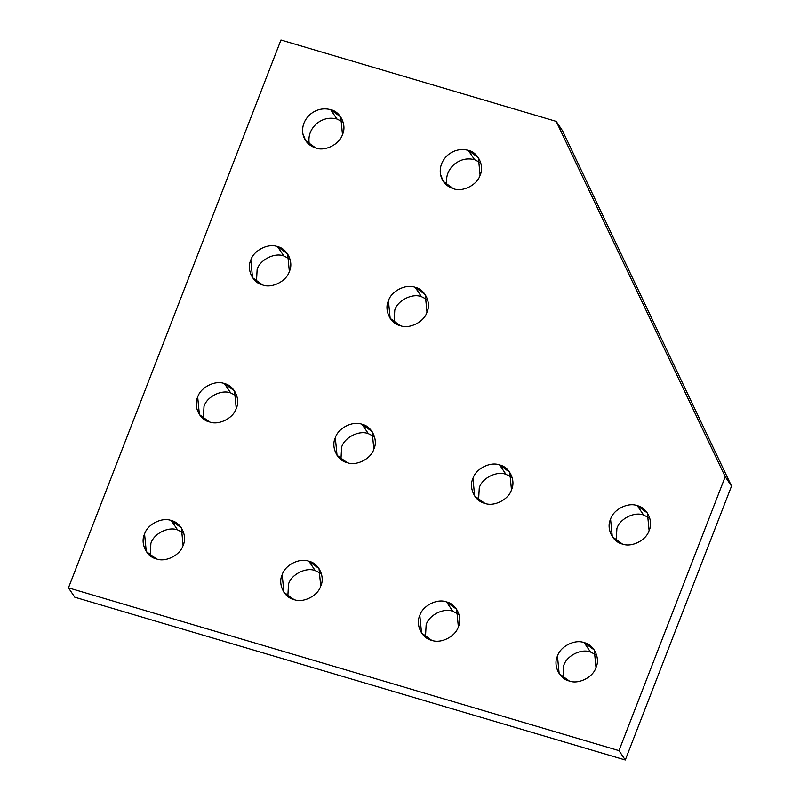 <?xml version="1.0" encoding="UTF-8"?>
<svg xmlns="http://www.w3.org/2000/svg" width="800" height="800" viewBox="0 0 800 800"><rect width="100%" height="100%" fill="white"/><g stroke="black" fill="none" stroke-linecap="round" stroke-linejoin="round"><path stroke-width="1.2" d="M446.53 601.94L452.85 611.3L459.05 614.45L452.85 611.3L446.53 601.94C437.33 598.26 422.64 605.67 419.82 615.41L421.54 632.97L431.65 640.29C440.85 643.96 455.54 636.55 458.36 626.81L456.64 609.25L446.53 601.94C456.39 603.9 462.9 617.58 458.36 626.81C455.54 636.55 440.85 643.96 431.65 640.29C421.79 638.32 415.28 624.65 419.82 615.41C422.64 605.67 437.33 598.26 446.53 601.94M584.15 642.63L590.48 652L596.68 655.14L590.48 652L584.15 642.63C574.95 638.96 560.27 646.37 557.45 656.11L559.16 673.66L569.28 680.98C578.48 684.66 593.17 677.25 595.99 667.51L594.27 649.95L584.15 642.63C594.02 644.6 600.53 658.27 595.99 667.51C593.17 677.25 578.48 684.66 569.28 680.98C559.41 679.02 552.91 665.34 557.45 656.11C560.27 646.37 574.95 638.96 584.15 642.63M637.28 505.67L643.6 515.03L649.8 518.18L643.6 515.03L637.28 505.67C628.08 502 613.39 509.41 610.57 519.15L612.29 536.7L622.4 544.02C631.6 547.7 646.29 540.29 649.11 530.54L647.4 512.99L637.28 505.67C647.14 507.63 653.65 521.31 649.11 530.54C646.29 540.29 631.6 547.7 622.4 544.02C612.54 542.06 606.03 528.38 610.57 519.15C613.39 509.41 628.08 502 637.28 505.67M499.65 464.97L505.97 474.34L512.17 477.48L505.97 474.34L499.65 464.97C490.45 461.3 475.76 468.71 472.95 478.45L474.66 496.01L484.78 503.32C493.98 507 508.66 499.59 511.48 489.85L509.77 472.29L499.65 464.97C509.52 466.94 516.02 480.61 511.48 489.85C508.66 499.59 493.98 507 484.78 503.32C474.91 501.36 468.41 487.68 472.95 478.45C475.76 468.71 490.45 461.3 499.65 464.97M171.27 520.54L177.6 529.9L183.79 533.05L177.6 529.9L171.27 520.54C162.07 516.87 147.39 524.28 144.57 534.02L146.28 551.57L156.4 558.89C165.6 562.57 180.28 555.16 183.1 545.41L181.39 527.86L171.27 520.54C181.14 522.5 187.64 536.18 183.1 545.41C180.28 555.16 165.6 562.57 156.4 558.89C146.53 556.93 140.03 543.25 144.57 534.02C147.39 524.28 162.07 516.87 171.27 520.54M308.9 561.24L315.22 570.6L321.42 573.75L315.22 570.6L308.9 561.24C299.7 557.56 285.01 564.97 282.19 574.72L283.91 592.27L294.03 599.59C303.23 603.26 317.91 595.85 320.73 586.11L319.02 568.56L308.9 561.24C318.77 563.2 325.27 576.88 320.73 586.11C317.91 595.85 303.23 603.26 294.03 599.59C284.16 597.63 277.65 583.95 282.19 574.72C285.01 564.97 299.7 557.56 308.9 561.24M362.02 424.28L368.35 433.64L374.55 436.79L368.35 433.64L362.02 424.28C352.82 420.6 338.14 428.01 335.32 437.75L337.03 455.31L347.15 462.63C356.35 466.3 371.04 458.89 373.85 449.15L372.14 431.59L362.02 424.28C371.89 426.24 378.4 439.92 373.85 449.15C371.04 458.89 356.35 466.3 347.15 462.63C337.28 460.66 330.78 446.99 335.32 437.75C338.14 428.01 352.82 420.6 362.02 424.28M224.4 383.58L230.72 392.94L236.92 396.09L230.72 392.94L224.4 383.58C215.2 379.9 200.51 387.31 197.69 397.06L199.4 414.61L209.52 421.93C218.72 425.6 233.41 418.19 236.23 408.45L234.51 390.9L224.4 383.58C234.26 385.54 240.77 399.22 236.23 408.45C233.41 418.19 218.72 425.6 209.52 421.93C199.66 419.97 193.15 406.29 197.69 397.06C200.51 387.31 215.2 379.9 224.4 383.58M415.15 287.31L421.47 296.68L427.67 299.83L421.47 296.68L415.15 287.31C405.95 283.64 391.26 291.05 388.44 300.79L390.16 318.35L400.27 325.66C409.47 329.34 424.16 321.93 426.98 312.19L425.27 294.63L415.15 287.31C425.01 289.28 431.52 302.95 426.98 312.19C424.16 321.93 409.47 329.34 400.27 325.66C390.41 323.7 383.9 310.02 388.44 300.79C391.26 291.05 405.95 283.64 415.15 287.31M468.27 150.35L474.6 159.71L480.79 162.86L474.6 159.71L468.27 150.35C460.91 148.46 454.1 150.01 447.87 155.01C441.98 160.39 439.5 166.78 440.43 174.18L443.28 181.38L453.4 188.7C462.6 192.38 477.28 184.97 480.1 175.22L478.39 157.67L468.27 150.35C478.14 152.31 484.64 165.99 480.1 175.22C477.28 184.97 462.6 192.38 453.4 188.7C446.23 186.29 441.91 181.45 440.43 174.18C439.5 166.78 441.98 160.39 447.87 155.01C454.1 150.01 460.91 148.46 468.27 150.35M277.52 246.62L283.84 255.98L290.04 259.13L283.84 255.98L277.52 246.62C268.32 242.94 253.63 250.35 250.82 260.09L252.53 277.65L262.65 284.97C271.85 288.64 286.53 281.23 289.35 271.49L287.64 253.94L277.52 246.62C287.39 248.58 293.89 262.26 289.35 271.49C286.53 281.23 271.85 288.64 262.65 284.97C252.78 283 246.27 269.33 250.82 260.09C253.63 250.35 268.32 242.94 277.52 246.62M330.64 109.66L336.97 119.02L343.17 122.17L336.97 119.02L330.64 109.66C323.28 107.77 316.48 109.32 310.24 114.31C304.35 119.69 301.87 126.08 302.8 133.48L305.65 140.69L315.77 148C324.97 151.68 339.66 144.27 342.48 134.53L340.76 116.97L330.64 109.66C340.51 111.62 347.02 125.3 342.48 134.53C339.66 144.27 324.97 151.68 315.77 148C308.6 145.6 304.28 140.76 302.8 133.48C301.87 126.08 304.35 119.69 310.24 114.31C316.48 109.32 323.28 107.77 330.64 109.66M309.57 144.86L309.13 142.84C308.2 135.45 310.68 129.05 316.56 123.67C322.8 118.68 329.6 117.13 336.97 119.02C329.6 117.13 322.8 118.68 316.56 123.67C310.68 129.05 308.2 135.45 309.13 142.84L309.57 144.86M256.45 281.82L257.14 269.46C259.96 259.71 274.64 252.3 283.84 255.98C274.64 252.3 259.96 259.71 257.14 269.46L256.45 281.82M447.2 185.55L446.75 183.54C445.82 176.14 448.3 169.75 454.19 164.37C460.43 159.38 467.23 157.83 474.6 159.71C467.23 157.83 460.43 159.38 454.19 164.37C448.3 169.75 445.82 176.14 446.75 183.54L447.2 185.55M394.08 322.52L394.77 310.15C397.58 300.41 412.27 293 421.47 296.68C412.27 293 397.58 300.41 394.77 310.15L394.08 322.52M203.32 418.78L204.01 406.42C206.83 396.68 221.52 389.27 230.72 392.94C221.52 389.27 206.83 396.68 204.01 406.42L203.32 418.78M340.95 459.48L341.64 447.12C344.46 437.37 359.15 429.96 368.35 433.64C359.15 429.96 344.46 437.37 341.64 447.12L340.95 459.48M287.83 596.44L288.52 584.08C291.34 574.34 306.02 566.92 315.22 570.6C306.02 566.92 291.34 574.34 288.52 584.08L287.83 596.44M150.2 555.74L150.89 543.38C153.71 533.64 168.4 526.23 177.6 529.9C168.4 526.23 153.71 533.64 150.89 543.38L150.2 555.74M478.58 500.17L479.27 487.81C482.09 478.07 496.77 470.66 505.97 474.34C496.77 470.66 482.09 478.07 479.27 487.81L478.58 500.17M616.21 540.87L616.9 528.51C619.72 518.77 634.4 511.36 643.6 515.03C634.4 511.36 619.72 518.77 616.9 528.51L616.21 540.87M563.08 677.83L563.77 665.47C566.59 655.73 581.28 648.32 590.48 652C581.28 648.32 566.59 655.73 563.77 665.47L563.08 677.83M425.45 637.14L426.15 624.78C428.96 615.03 443.65 607.62 452.85 611.3C443.65 607.62 428.96 615.03 426.15 624.78L425.45 637.14M618.97 750.64L68.46 587.85L74.78 597.21L625.29 760L618.97 750.64L625.29 760L731.54 486.08L562.53 130.76L556.21 121.39L562.53 130.76L731.54 486.08L725.22 476.71L731.54 486.08L625.29 760L74.78 597.21L68.46 587.85L280.96 40L556.21 121.39L725.22 476.71L618.97 750.64L725.22 476.71L556.21 121.39L280.96 40L68.46 587.85L618.97 750.64"/></g></svg>
